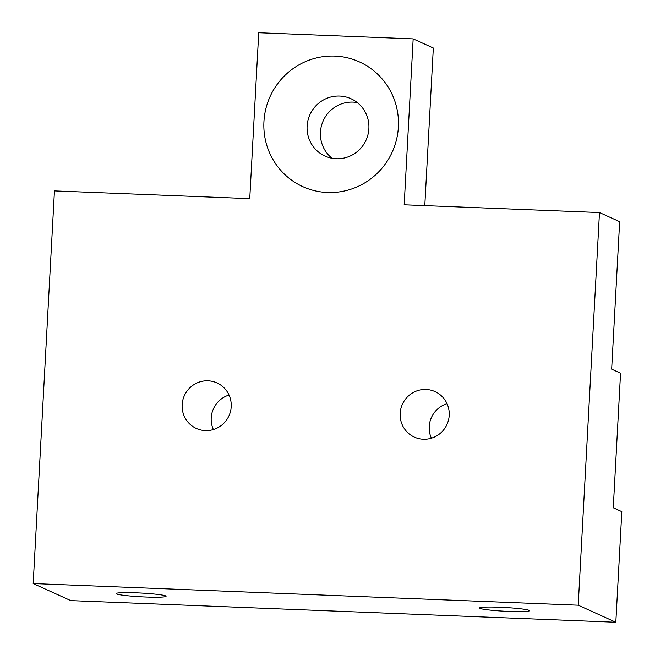 <?xml version="1.0" encoding="UTF-8"?>
<svg xmlns="http://www.w3.org/2000/svg" width="655" height="655" viewBox="0 0 655 655"><rect width="100%" height="100%" fill="white"/><g stroke="black" fill="none" stroke-linecap="round" stroke-linejoin="round"><path stroke-width="0.98" d="M136.502 592.824A24.996 1.875 -176.9 0 0 116.164 593.569A24.996 1.875 -176.9 0 0 145.737 597.008A24.996 1.875 -176.9 0 0 166.075 596.271A24.996 1.875 -176.9 0 0 136.502 592.824M499.855 607.25A24.996 1.875 -176.9 0 0 479.517 607.987A24.996 1.875 -176.9 0 0 509.091 611.434A24.996 1.875 -176.9 0 0 529.428 610.697A24.996 1.875 -176.9 0 0 499.855 607.25M398.379 126.972A68.497 67.08 114.4 0 1 327.467 192.505A68.497 67.08 114.4 0 1 263.94 121.633A68.497 67.08 114.4 0 1 334.852 56.093A68.497 67.08 114.4 0 1 398.379 126.972M307.113 126.178A31.473 30.818 -65.6 0 0 325.003 156.062A31.473 30.818 -65.6 0 0 368.88 128.626A31.473 30.818 -65.6 0 0 350.99 98.733A31.473 30.818 -65.6 0 0 307.113 126.178M332.036 158.264A31.473 30.818 114.4 0 1 320.442 132.22A31.473 30.818 114.4 0 1 357.286 102.581M431.391 438.211A24.996 24.472 114.4 0 1 429.23 426.569A24.996 24.472 114.4 0 1 447.046 403.693M449.215 415.335A24.996 24.472 114.4 0 1 414.369 437.122A24.996 24.472 114.4 0 1 400.164 413.387A24.996 24.472 114.4 0 1 435.01 391.6A24.996 24.472 114.4 0 1 449.215 415.335M213.383 429.557A24.996 24.472 114.4 0 1 211.213 417.906A24.996 24.472 114.4 0 1 229.037 395.039M231.207 406.681A24.996 24.472 114.4 0 1 196.353 428.468A24.996 24.472 114.4 0 1 182.147 404.733A24.996 24.472 114.4 0 1 217.002 382.946A24.996 24.472 114.4 0 1 231.207 406.681M413.166 38.882L404.176 204.794L599.481 212.548L578.209 605.195L33.184 583.556L54.447 190.908L249.752 198.661L258.733 32.75L413.166 38.882L433.332 48.028L424.8 205.613M578.209 605.195L615.823 622.25L621.816 511.645L613.268 507.764L620.555 373.194L611.664 369.166L619.655 221.693L599.481 212.548M33.184 583.556L70.797 600.61L615.823 622.25"/></g></svg>
